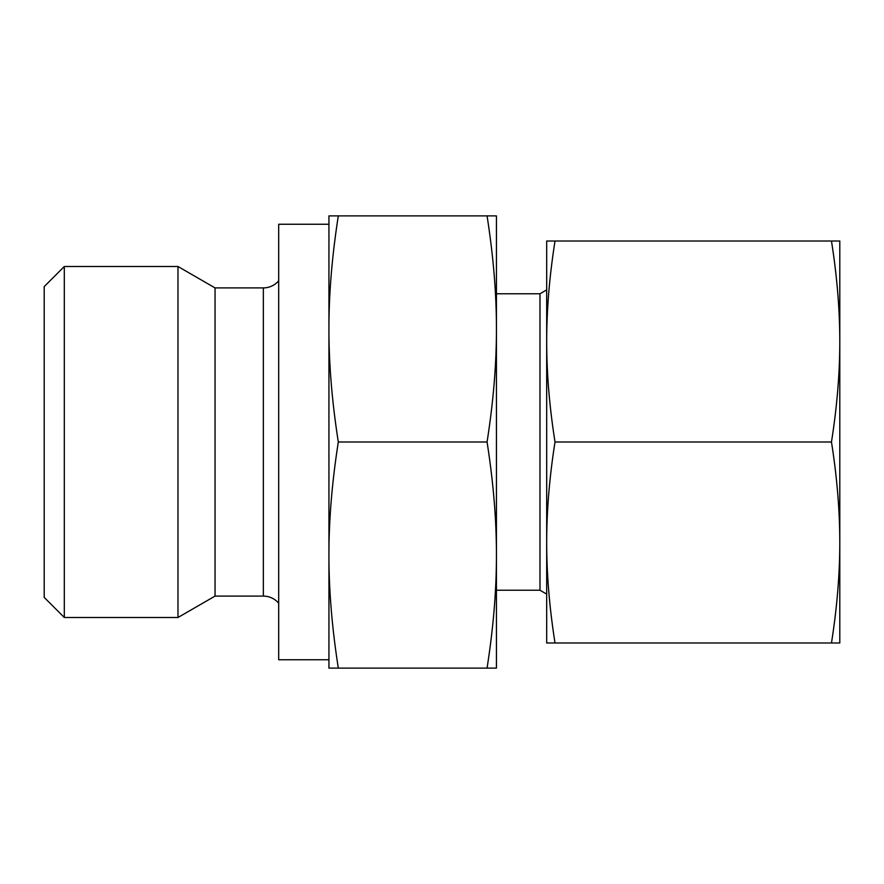 <?xml version="1.0" encoding="UTF-8"?>
<svg xmlns="http://www.w3.org/2000/svg" width="884" height="884" viewBox="0 0 884 884"><rect width="100%" height="100%" fill="white"/><g stroke="black" fill="none" stroke-linecap="round" stroke-linejoin="round"><path stroke-width="1.33" d="M64.3 266.504L44.2 286.604L44.2 597.396L64.3 617.496L64.3 266.504L177.982 266.504L177.982 617.496L215.044 596.092L215.044 287.908L177.982 266.504M215.044 596.092L263.344 596.092A20.1 20.1 0 0 1 278.692 603.219M278.692 280.78A20.1 20.1 0 0 1 263.344 287.908L263.344 596.092M328.936 659.74L278.692 659.74L278.692 224.26L328.936 224.26M496.432 590.236L539.98 590.236L539.98 293.764L546.688 289.897M487.062 668.116L496.432 668.116L496.432 328.936C496.488 364.053 493.36 401.734 487.062 442C493.36 482.266 496.488 519.947 496.432 555.064C496.488 590.169 493.36 627.85 487.062 668.116L338.318 668.116C332.019 627.85 328.892 590.169 328.936 555.064C328.892 519.947 332.019 482.266 338.318 442C332.019 401.734 328.892 364.053 328.936 328.936C328.892 293.831 332.019 256.15 338.318 215.884L328.936 215.884L328.936 668.116L338.318 668.116M487.062 442L338.318 442M487.062 215.884C493.36 256.15 496.488 293.831 496.432 328.936L496.432 215.884L338.318 215.884M831.468 642.988L839.8 642.988L839.8 341.5C839.778 373.479 837.004 406.971 831.468 442C837.004 477.029 839.778 510.521 839.8 542.5C839.778 574.467 837.004 607.971 831.468 642.988L555.019 642.988C549.483 607.971 546.699 574.467 546.688 542.5C546.699 510.521 549.483 477.029 555.019 442C549.483 406.971 546.699 373.479 546.688 341.5C546.699 309.533 549.483 276.029 555.019 241.012L546.688 241.012L546.688 642.988L555.019 642.988M831.468 442L555.019 442M831.468 241.012C837.004 276.029 839.778 309.533 839.8 341.5L839.8 241.012L555.019 241.012M215.044 287.908L263.344 287.908M496.432 293.764L539.98 293.764M539.98 590.236L546.688 594.103M64.3 617.496L177.982 617.496"/></g></svg>
